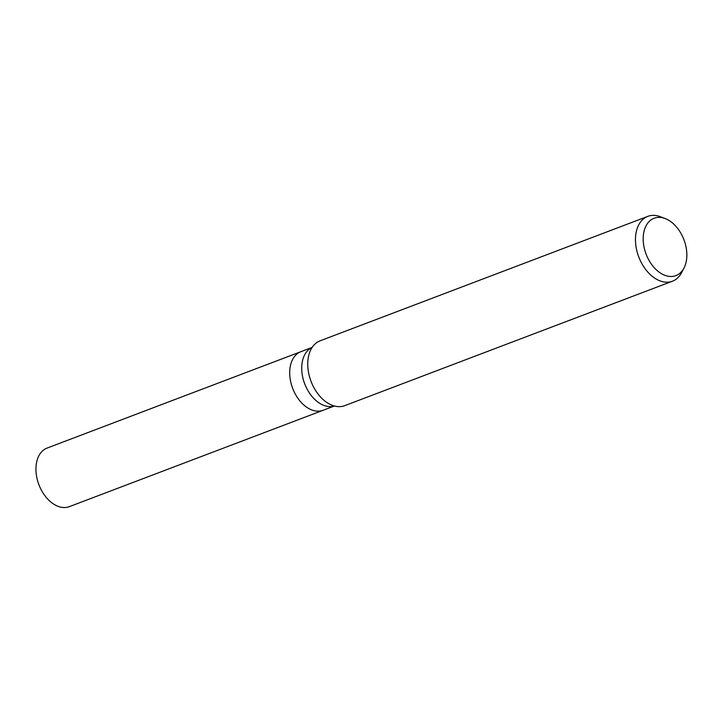 <?xml version="1.0" encoding="UTF-8"?>
<svg xmlns="http://www.w3.org/2000/svg" width="723" height="723" viewBox="0 0 723 723"><rect width="100%" height="100%" fill="white"/><g stroke="black" fill="none" stroke-linecap="round" stroke-linejoin="round"><path stroke-width="1.08" d="M334.378 406.001L323.127 410.275A31.324 20.678 -110.8 0 1 299.521 400.443A31.324 20.678 -110.8 0 1 289.914 368.784A31.324 20.678 -110.8 0 1 300.876 351.694L47.112 448.061A31.324 20.678 -110.8 0 0 36.15 465.151A31.324 20.678 -110.8 0 0 45.757 496.809A31.324 20.678 -110.8 0 0 69.354 506.642L323.127 410.275A31.324 20.678 -110.8 0 1 299.521 400.443A31.324 20.678 -110.8 0 1 289.914 368.784A31.324 20.678 -110.8 0 1 300.876 351.694L312.137 347.42M643.389 234.984A30.673 20.244 -110.8 0 1 665.232 218.572A30.673 20.244 -110.8 0 1 684.003 267.998A30.673 20.244 -110.8 0 1 657.975 271.252A30.673 20.244 -110.8 0 1 643.389 234.984M684.003 267.998L681.608 272.598A34.677 22.892 -110.8 0 1 672.453 281.202A34.677 22.892 -110.8 0 1 646.326 270.321A34.677 22.892 -110.8 0 1 635.698 235.273A34.677 22.892 -110.8 0 1 647.826 216.358A34.677 22.892 -110.8 0 1 660.388 216.719L665.232 218.572M672.453 281.202L344.754 405.648A34.677 22.892 -110.8 0 1 331.45 404.988A34.677 22.892 -110.8 0 1 307.989 359.72A34.677 22.892 -110.8 0 1 310.619 350.122A34.677 22.892 -110.8 0 1 320.126 340.804L647.826 216.358M334.342 405.983A31.324 20.678 -110.8 0 1 311.161 395.4A31.324 20.678 -110.8 0 1 301.934 364.22A31.324 20.678 -110.8 0 1 312.119 347.465"/></g></svg>
